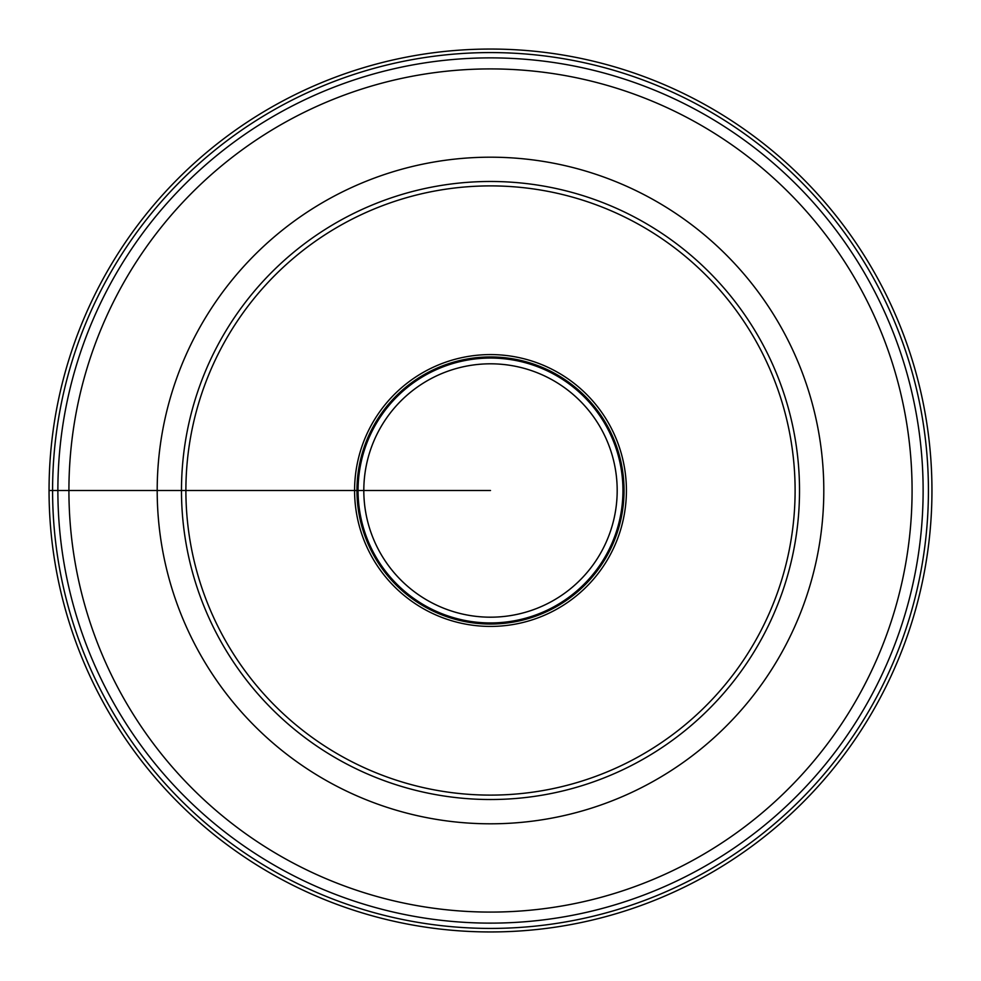 <?xml version="1.0" encoding="UTF-8"?>
<svg xmlns="http://www.w3.org/2000/svg" width="981" height="981" viewBox="0 0 981 981"><rect width="100%" height="100%" fill="white"/><g stroke="black" fill="none" stroke-linecap="round" stroke-linejoin="round"><path stroke-width="1.47" d="M665.216 240.983A304.601 304.601 0 0 1 740.017 665.216A304.601 304.601 0 0 1 315.784 740.017A304.601 304.601 0 0 1 240.983 315.784A304.601 304.601 0 0 1 665.216 240.983M667.742 237.365A309.015 309.015 0 0 1 743.635 667.742A309.015 309.015 0 0 1 313.258 743.635A309.015 309.015 0 0 1 237.365 313.258A309.015 309.015 0 0 1 667.742 237.365M568.465 379.169A135.918 135.918 0 0 0 379.169 412.535A135.918 135.918 0 0 0 412.535 601.831A135.918 135.918 0 0 0 601.831 568.465A135.918 135.918 0 0 0 568.465 379.169M567.092 381.106A133.539 133.539 0 0 1 599.894 567.092A133.539 133.539 0 0 1 413.908 599.894A133.539 133.539 0 0 1 381.106 413.908A133.539 133.539 0 0 1 567.092 381.106M566.466 382.014A132.435 132.435 0 0 0 382.014 414.534A132.435 132.435 0 0 0 414.534 598.986A132.435 132.435 0 0 0 598.986 566.466A132.435 132.435 0 0 0 566.466 382.014M738.644 136.114A432.621 432.621 0 0 1 844.886 738.644A432.621 432.621 0 0 1 242.356 844.886A432.621 432.621 0 0 1 136.114 242.356A432.621 432.621 0 0 1 738.644 136.114M490.5 49.05A441.45 441.45 0 0 0 49.05 490.5A441.45 441.45 0 0 0 490.5 931.95A441.45 441.45 0 0 0 931.95 490.5A441.45 441.45 0 0 0 490.5 49.05M49.05 490.5L490.5 490.5M566.822 381.499A133.06 133.06 0 0 1 599.501 566.822A133.06 133.06 0 0 1 414.178 599.501A133.06 133.06 0 0 1 381.499 414.178A133.06 133.06 0 0 1 566.822 381.499M563.168 386.722A126.696 126.696 0 0 1 594.278 563.168A126.696 126.696 0 0 1 417.832 594.278A126.696 126.696 0 0 1 386.722 417.832A126.696 126.696 0 0 1 563.168 386.722M681.672 217.475A333.295 333.295 0 0 1 763.525 681.672A333.295 333.295 0 0 1 299.328 763.525A333.295 333.295 0 0 1 217.475 299.328A333.295 333.295 0 0 1 681.672 217.475M732.317 145.163A421.585 421.585 0 0 0 145.163 248.684A421.585 421.585 0 0 0 248.684 835.837A421.585 421.585 0 0 0 835.837 732.317A421.585 421.585 0 0 0 732.317 145.163M490.5 52.582A437.918 437.918 0 0 0 52.582 490.5A437.918 437.918 0 0 0 490.5 928.418A437.918 437.918 0 0 0 928.418 490.5A437.918 437.918 0 0 0 490.5 52.582"/></g></svg>
